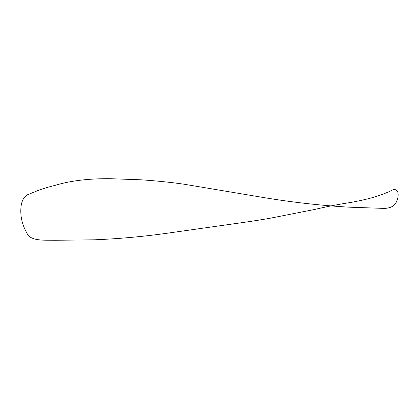 <?xml version="1.0" encoding="UTF-8"?>
<svg xmlns="http://www.w3.org/2000/svg" width="419" height="419" viewBox="0 0 419 419"><rect width="100%" height="100%" fill="white"/><g stroke="black" fill="none" stroke-linecap="round" stroke-linejoin="round"><path stroke-width="0.31" stroke-dasharray="2.1 1.57" d=""/><path stroke-width="0.63" d="M234.671 223.678L172.157 232.524C146.268 236.316 120.353 238.741 94.411 239.809L55.444 240.286C44.555 240.05 30.467 241.417 26.952 233.189C22.039 224.605 20.065 215.748 21.029 206.625C21.903 199.475 24.873 195.196 29.927 193.798L39.669 189.833C42.696 188.796 46.059 187.654 54.931 185.392C70.502 180.683 89.085 178.457 110.689 178.714L140.962 179.798C152.909 180.579 169.821 182.129 183.574 184.14L261.351 197.166C290.77 202.136 320.074 205.478 349.257 207.18L384.584 208.421C395.185 207.74 396.337 202.393 397.856 197.972C398.851 191.902 397.312 189.116 393.242 189.613C389.104 191.902 382.825 194.379 374.397 197.045C370.008 198.428 357.596 201.439 346.89 203.084C336.923 204.629 326.181 206.761 314.659 209.469L269.857 218.283C257.633 220.457 240.511 222.898 234.671 223.678"/></g></svg>
